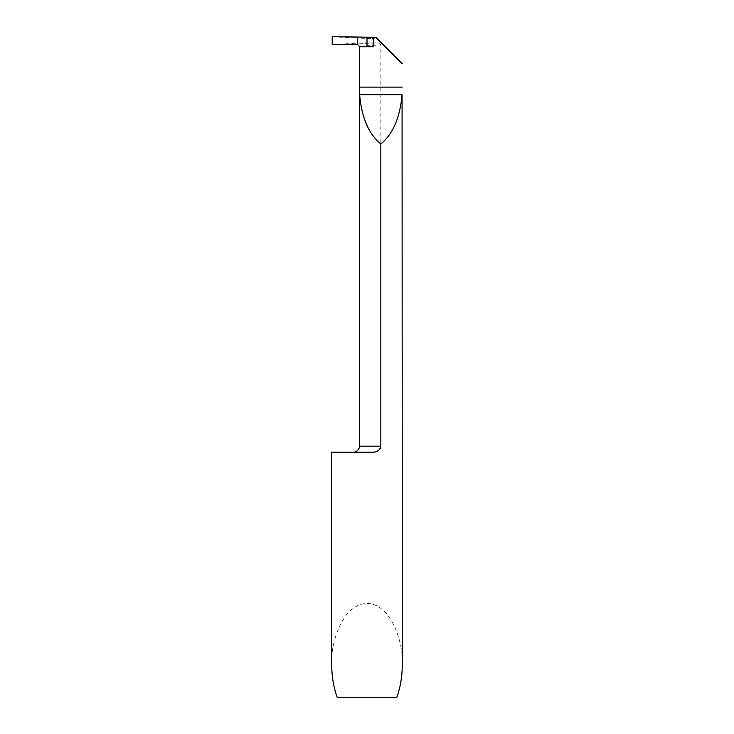 <?xml version="1.0" encoding="UTF-8"?>
<svg xmlns="http://www.w3.org/2000/svg" width="734" height="734" viewBox="0 0 734 734"><rect width="100%" height="100%" fill="white"/><g stroke="black" fill="none" stroke-linecap="round" stroke-linejoin="round"><path stroke-width="0.55" stroke-dasharray="3.67 2.75" d="M396.8 697.3L337.2 697.3M331.704 664.527C330.282 646.636 340.87 604.22 367 603.385C393.13 604.22 403.718 646.636 402.296 664.527M372.505 452.208L377.239 451.217M378.405 450.529L379.258 449.814M379.909 449.043L380.267 448.446M380.625 447.602L380.845 446.162L359.394 446.162M372.468 452.208L331.704 452.208M359.394 46.325L380.845 44.838L380.845 446.162M380.845 44.838L378.267 42.875C364.991 43.306 358.018 43.783 357.348 44.306L357.348 43.187L357.348 44.306M402.296 63.803L376.973 38.48L372.129 38.443L372.129 42.911L378.267 42.875M372.129 42.911L357.348 43.187L357.348 37.049L357.348 38.168L372.129 38.443M376.973 38.48L375.735 37.241M332.208 36.7L357.348 38.168L357.348 43.187L332.208 44.655M373.569 46.783L359.394 46.783M332.768 44.526L332.768 36.828"/><path stroke-width="1.1" d="M367 46.783L367 37.186L357.348 37.049L357.348 44.306L359.394 46.325L359.394 446.162L380.845 446.162L380.845 143.919C392.974 134.047 400.048 117.633 402.067 94.686L402.296 664.527C402.26 676.353 400.425 687.272 396.8 697.3L337.2 697.3C333.575 687.272 331.74 676.353 331.704 664.527L331.704 452.208L372.505 452.208M377.239 451.217L378.405 450.529M379.258 449.814L379.909 449.043M380.267 448.446L380.625 447.602M380.845 446.162C379.799 450.346 377.01 452.364 372.468 452.208M402.241 63.748L375.735 37.241L373.569 37.205L373.569 46.783L359.449 46.783L359.623 94.686C361.642 117.633 368.716 134.047 380.845 143.919M367 37.186L373.569 37.205M357.348 44.306L357.348 37.049L332.208 36.7L332.208 44.655L357.348 44.306M332.208 44.655L357.348 44.306L357.348 37.049L332.208 36.7L332.208 44.655M359.449 87.117L402.241 87.117M359.623 94.686L402.067 94.686M359.394 446.162L359.238 447.529C359.853 446.777 357.761 452.41 353.338 452.208"/></g></svg>
